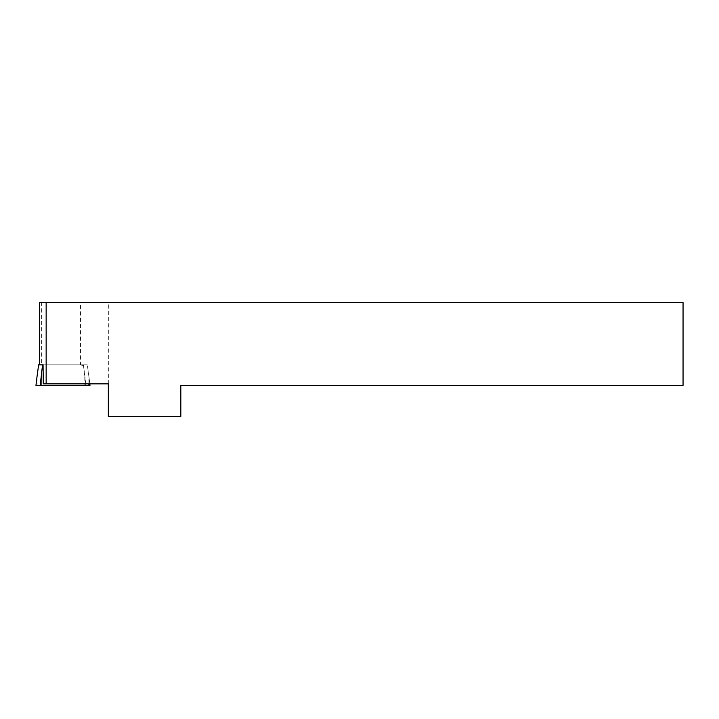<?xml version="1.0" encoding="UTF-8"?>
<svg xmlns="http://www.w3.org/2000/svg" width="719" height="719" viewBox="0 0 719 719"><rect width="100%" height="100%" fill="white"/><g stroke="black" fill="none" stroke-linecap="round" stroke-linejoin="round"><path stroke-width="0.54" stroke-dasharray="3.6 2.7" d="M43.275 383.838L89.884 383.838L85.786 383.838L83.548 365.701L80.492 364.83L41.648 364.83L41.648 302.546L39.41 302.546M108.335 302.546L683.05 302.546L683.05 385.384L180.82 385.384L180.82 416.454L108.335 416.454L108.335 302.546L41.648 302.546M89.884 383.838L87.323 364.83L41.648 364.83M85.786 383.838L108.335 383.838M43.068 364.83L87.323 364.83L80.492 364.83L80.492 302.546M83.548 365.701L83.449 364.83M35.95 385.384L89.992 385.384M38.619 364.83L87.323 364.83L88.958 376.954L88.886 383.838M83.404 364.83L85.813 385.384M88.958 376.954L89.803 383.838L88.958 376.954M84.779 376.954L84.869 385.384M36.984 376.954L37.073 385.384"/><path stroke-width="1.08" d="M39.401 302.546L39.401 364.83L39.401 302.546L46.151 302.546L46.151 383.838L43.275 383.838L43.068 364.83L42.538 364.83L41.163 376.954L41.073 385.384L89.992 385.384L89.803 383.838L89.992 385.384M46.151 302.546L683.05 302.546L683.05 385.384L180.82 385.384L180.82 416.454L108.335 416.454L108.335 383.838L46.151 383.838M41.073 385.384L35.95 385.384L36.984 376.954L35.95 385.384M42.538 364.83L38.619 364.83L36.984 376.954M41.163 376.954L40.138 385.384M88.886 383.838L88.868 385.384"/></g></svg>
